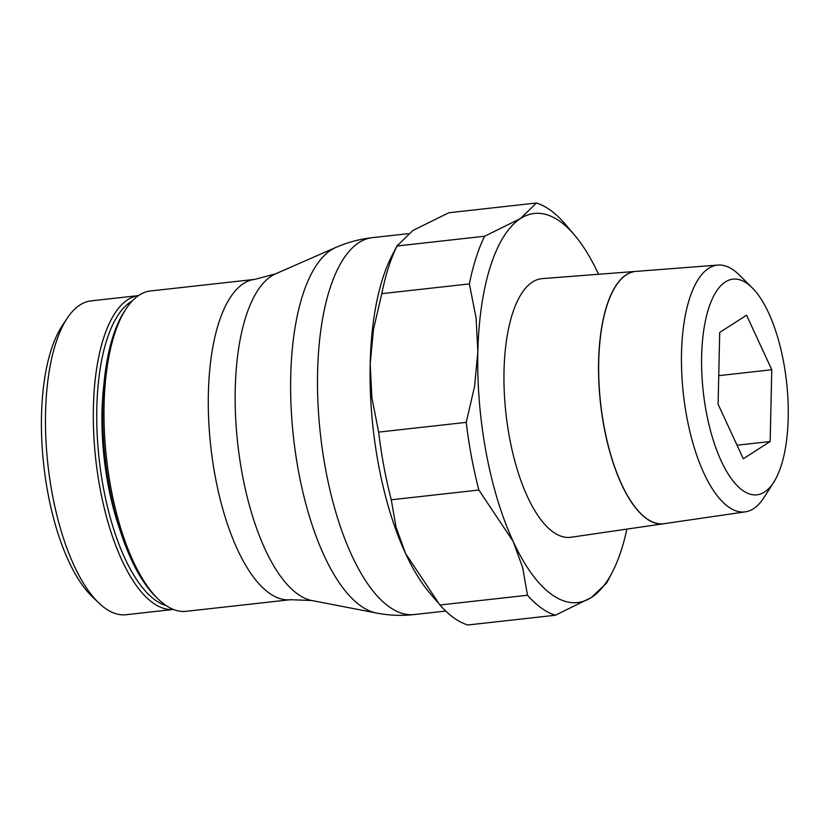 <?xml version="1.0" encoding="UTF-8"?>
<svg xmlns="http://www.w3.org/2000/svg" width="828" height="828" viewBox="0 0 828 828"><rect width="100%" height="100%" fill="white"/><g stroke="black" fill="none" stroke-linecap="round" stroke-linejoin="round"><path stroke-width="1.24" d="M126.001 614.728A157.9 60.993 -96.3 0 1 105.125 608.238A157.9 60.993 -96.3 0 1 99.008 603.126A157.9 60.993 -96.3 0 1 47.91 464.539A157.9 60.993 -96.3 0 1 67.285 318.118A157.9 60.993 -96.3 0 1 91.07 300.864L138.493 295.596A157.9 60.993 -96.3 0 0 93.388 407.304A157.9 60.993 -96.3 0 0 152.973 602.908A157.9 60.993 -96.3 0 0 173.414 609.439L126.001 614.728M186.176 611.312A161.16 62.255 -96.3 0 1 164.865 604.688A161.16 62.255 -96.3 0 1 158.614 599.472A161.16 62.255 -96.3 0 1 106.47 458.029A161.16 62.255 -96.3 0 1 126.249 308.575A161.16 62.255 -96.3 0 1 150.52 290.97L254.838 279.367A161.16 62.255 -96.3 0 0 208.366 393.435A161.16 62.255 -96.3 0 0 269.172 593.076A161.16 62.255 -96.3 0 0 290.483 599.7L186.176 611.312M626.899 529.102A195.739 75.617 -96.3 0 1 612.202 572.407A195.739 75.617 -96.3 0 1 591.316 597.516A195.739 75.617 -96.3 0 1 551.696 594.504A195.739 75.617 -96.3 0 1 513.215 541.522L522.716 567.791L527.498 595.249A208.791 80.658 83.7 0 0 541.377 608.052A208.791 80.658 83.7 0 0 555.381 615.245L467.799 624.995A208.791 80.658 -96.3 0 1 453.796 617.802A208.791 80.658 -96.3 0 1 439.916 604.999L405.554 553.508A195.739 75.617 83.7 0 0 429.515 592.734L437.308 601.956M397.036 245.988L484.618 236.239A208.791 80.658 83.7 0 0 469.372 283.911L381.78 293.661A208.791 80.658 -96.3 0 1 397.036 245.988L412.882 230.484L448.817 212.755L536.399 203.005L520.553 218.509A195.739 75.617 -96.3 0 1 560.163 221.511A195.739 75.617 -96.3 0 1 574.684 235.266A195.739 75.617 -96.3 0 1 598.54 274.275M574.684 235.266L564.282 223.001A208.791 80.658 83.7 0 0 550.403 210.198A208.791 80.658 83.7 0 0 536.399 203.005M439.916 604.999L527.498 595.249M646.492 518.576A126.943 49.038 -96.3 0 1 598.799 381.149A126.943 49.038 -96.3 0 1 635.832 271.398L542.195 278.622A130.12 50.27 -96.3 0 0 504.231 391.116A130.12 50.27 -96.3 0 0 553.114 531.99A130.12 50.27 -96.3 0 0 570.978 537.248L663.797 523.731M742.592 490.373A108.52 41.917 -96.3 0 1 701.637 355.936A108.52 41.917 -96.3 0 1 747.28 283.58A108.52 41.917 -96.3 0 1 752.103 287.699A108.52 41.917 -96.3 0 1 786.6 382.339A108.52 41.917 -96.3 0 1 773.756 482.248A108.52 41.917 -96.3 0 1 742.592 490.373M773.756 482.248L764.006 497.524A124.159 47.962 -96.3 0 1 745.386 511.839A124.159 47.962 -96.3 0 1 728.35 506.819A124.159 47.962 -96.3 0 1 681.713 372.403A124.159 47.962 -96.3 0 1 717.928 265.074A124.159 47.962 -96.3 0 1 733.722 270.228A124.159 47.962 -96.3 0 1 739.238 274.937L752.103 287.699M717.928 265.074L635.956 271.398A126.943 49.038 83.7 0 0 598.923 381.128A126.943 49.038 83.7 0 0 646.616 518.556A126.943 49.038 83.7 0 0 664.035 523.689L745.386 511.839M771.779 369.743L770.154 441.531L743.306 458.764L718.093 404.209L719.718 332.421L746.566 315.199L771.779 369.743L718.735 375.653M770.154 441.531L737.044 445.216M663.59 523.751A126.943 49.038 -96.3 0 1 646.368 518.587M397.502 245.026L391.996 255.593A195.739 75.617 83.7 0 0 370.178 363.999A195.739 75.617 83.7 0 0 405.554 553.508L396.053 527.239L391.271 499.781A208.791 80.658 -96.3 0 1 378.644 432.112L466.226 422.363A208.791 80.658 83.7 0 0 478.863 490.031L391.271 499.781M469.372 283.911L476.1 318.107L477.839 352.024A195.739 75.617 -96.3 0 1 520.553 218.509L484.618 236.239M555.381 615.245L591.316 597.516L606.696 582.974L612.202 572.407M378.644 432.112L371.907 397.916L370.178 363.999L373.459 329.534L381.78 293.661M478.863 490.031L513.215 541.522A195.739 75.617 -96.3 0 1 477.839 352.024L474.547 386.5L466.226 422.363M158.614 599.472L156.388 597.33A158.552 61.251 -96.3 0 1 105.084 458.184A158.552 61.251 -96.3 0 1 124.542 311.152L126.249 308.575M120.091 530.293A142.24 54.948 -96.3 0 1 103.873 384.534M99.008 603.126L92.301 596.719A150.065 57.97 -96.3 0 1 43.739 465.005A150.065 57.97 -96.3 0 1 62.152 325.849L67.285 318.118M166.2 605.62A155.281 59.989 -96.3 0 1 96.824 407.79A155.281 59.989 -96.3 0 1 132.294 300.916M290.483 599.7L311.866 600.528A165.528 63.942 -96.3 0 1 297.697 594.059A165.528 63.942 -96.3 0 1 235.245 389.005A165.528 63.942 -96.3 0 1 275.507 273.861L335.785 247.458A185.244 71.56 -96.3 0 0 290.721 376.316A185.244 71.56 -96.3 0 0 360.615 605.785A185.244 71.56 -96.3 0 0 376.461 613.03C388.953 615.442 401.539 615.949 414.207 614.552A189.602 73.247 -96.3 0 1 389.139 606.769A189.602 73.247 -96.3 0 1 317.6 371.886A189.602 73.247 -96.3 0 1 372.269 237.667C359.6 239.095 347.439 242.366 335.785 247.458M311.866 600.528L376.461 613.03M445.712 611.054L414.207 614.552M408.256 233.672L372.269 237.667M275.507 273.861L254.838 279.367"/></g></svg>
